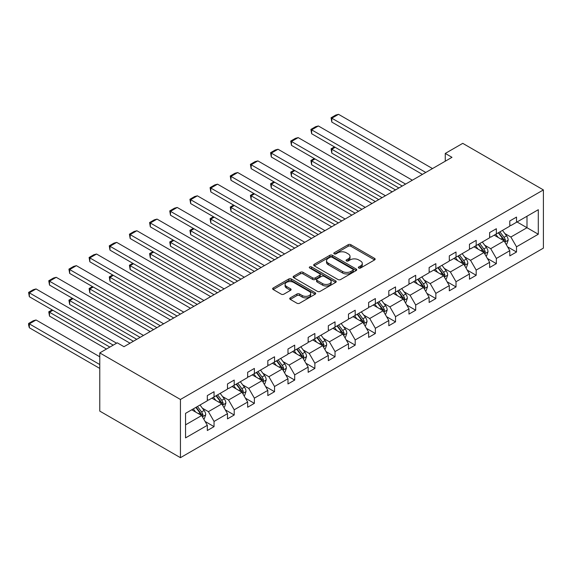 <?xml version="1.0" encoding="UTF-8"?>
<svg xmlns="http://www.w3.org/2000/svg" width="572" height="572" viewBox="0 0 572 572"><rect width="100%" height="100%" fill="white"/><g stroke="black" fill="none" stroke-linecap="round" stroke-linejoin="round"><path stroke-width="0.86" d="M358.73 268.018A1.308 0.751 0 0 0 360.582 268.018L374.596 259.924A1.866 1.08 0 0 0 375.146 259.159A1.866 1.08 0 0 0 374.596 258.401L350.843 244.687A1.866 1.08 0 0 0 348.205 244.687L334.191 252.781A1.308 0.751 0 0 0 333.805 253.31A1.308 0.751 0 0 0 334.191 253.846A1.308 0.751 0 0 0 336.036 253.846L337.852 252.795A5.97 3.446 0 0 1 346.296 252.795L348.276 253.939A5.97 3.446 0 0 1 350.021 256.378A5.97 3.446 0 0 1 348.276 258.816L346.46 259.867A1.308 0.751 0 0 0 346.074 260.396A1.308 0.751 0 0 0 346.46 260.932A1.308 0.751 0 0 0 348.305 260.932L350.121 259.881A5.97 3.446 0 0 1 358.565 259.881L360.546 261.025A5.97 3.446 0 0 1 362.298 263.463A5.97 3.446 0 0 1 360.546 265.901L358.73 266.952A1.308 0.751 0 0 0 358.351 267.481A1.308 0.751 0 0 0 358.73 268.018L358.73 266.952M290.283 297.862A1.866 1.08 0 0 0 289.732 298.62A1.866 1.08 0 0 0 290.283 299.385L296.947 303.231A1.866 1.08 0 0 0 299.585 303.231L315.151 294.244A1.866 1.08 0 0 0 315.701 293.479A1.866 1.08 0 0 0 315.151 292.721L291.405 279.007A1.866 1.08 0 0 0 288.76 279.007L273.194 287.995A1.866 1.08 0 0 0 272.644 288.76A1.866 1.08 0 0 0 273.194 289.518L281.245 294.165A1.866 1.08 0 0 0 283.884 294.165L290.547 290.319A1.866 1.08 0 0 0 291.091 289.554A1.866 1.08 0 0 0 290.547 288.796L286.551 286.493A4.991 2.881 0 0 1 285.092 284.456A4.991 2.881 0 0 1 288.174 281.789A4.991 2.881 0 0 1 293.615 282.418L309.252 291.441A4.991 2.881 0 0 1 310.71 293.479A4.991 2.881 0 0 1 307.629 296.146A4.991 2.881 0 0 1 302.188 295.517L299.585 294.015A1.866 1.08 0 0 0 296.947 294.015L290.283 297.862L290.283 299.385M543.4 189.918L462.741 143.35L445.266 153.439L451.987 157.321L123.981 346.689L117.26 342.814L99.778 352.903L180.437 399.471L543.4 189.918L543.4 248.126L180.437 457.679L180.437 399.471M337.98 279.536A1.866 1.08 0 0 0 340.619 279.536L356.192 270.549A1.866 1.08 0 0 0 356.735 269.784A1.866 1.08 0 0 0 356.192 269.026L332.439 255.312A1.866 1.08 0 0 0 329.801 255.312L314.228 264.3A1.866 1.08 0 0 0 313.685 265.065A1.866 1.08 0 0 0 314.228 265.823L337.98 279.536M310.203 268.297A1.308 0.751 0 0 1 311.525 268.483L311.525 266.931L335.671 280.873A1.866 1.08 0 0 1 336.222 281.631A1.866 1.08 0 0 1 335.671 282.396L320.098 291.384A1.866 1.08 0 0 1 317.46 291.384L293.715 277.67L300.372 273.852L300.372 272.301L293.715 276.147A1.866 1.08 0 0 0 293.164 276.912A1.866 1.08 0 0 0 293.715 277.67L293.715 276.147M300.372 273.852A1.866 1.08 0 0 1 303.017 273.852L303.017 272.301A1.866 1.08 0 0 0 300.372 272.301M303.017 272.301L312.648 277.863A1.866 1.08 0 0 0 315.286 277.863L319.705 275.311A1.866 1.08 0 0 0 320.256 274.546A1.866 1.08 0 0 0 319.705 273.788L309.681 267.996A1.308 0.751 0 0 1 309.295 267.46A1.308 0.751 0 0 1 310.103 266.767A1.308 0.751 0 0 1 311.525 266.931M185.55 413.363L207.321 400.786L207.321 395.588L214.05 391.706L214.05 396.911L227.492 389.146L227.492 383.948L234.213 380.065L234.213 385.263L247.655 377.506L247.655 372.308L254.376 368.425L254.376 373.623L267.818 365.865L267.818 360.66L274.539 356.785L274.539 361.983L287.981 354.218L287.981 349.02L294.702 345.138L294.702 350.343L308.151 342.578L308.151 337.38L314.872 333.497L314.872 338.695L328.314 330.938L328.314 325.74L335.035 321.857L335.035 327.055L348.477 319.298L348.477 314.092L355.198 310.217L355.198 315.415L368.64 307.65L368.64 302.452L375.361 298.57L375.361 303.775L388.803 296.01L388.803 290.812L395.524 286.93L395.524 292.135L408.973 284.37L408.973 279.172L415.694 275.289L415.694 280.487L429.136 272.73L429.136 267.524L435.857 263.649L435.857 268.847L449.299 261.089L449.299 255.884L456.02 252.009L456.02 257.207L469.462 249.442L469.462 244.244L476.183 240.362L476.183 245.567L489.625 237.802L489.625 232.604L496.353 228.721L496.353 233.919L509.795 226.162L509.795 220.964L516.516 217.081L516.516 222.279L538.295 209.709L538.295 234.234L516.516 246.804L516.516 252.009L509.795 255.884L509.795 250.686L496.353 258.451L496.353 263.649L489.625 267.532L489.625 262.326L476.183 270.091L476.183 275.289L469.462 279.172L469.462 273.974L456.02 281.731L456.02 286.93L449.299 290.812L449.299 285.614L435.857 293.372L435.857 298.577L429.136 302.452L429.136 297.254L415.694 305.012L415.694 310.217L408.973 314.092L408.973 308.894L395.524 316.659L395.524 321.857L388.803 325.74L388.803 320.534L375.361 328.299L375.361 333.497L368.64 337.38L368.64 332.182L355.198 339.94L355.198 345.138L348.477 349.02L348.477 343.822L335.035 351.58L335.035 356.785L328.314 360.66L328.314 355.462L314.872 363.227L314.872 368.425L308.151 372.308L308.151 367.102L294.702 374.867L294.702 380.065L287.981 383.948L287.981 378.75L274.539 386.508L274.539 391.706L267.818 395.588L267.818 390.39L254.376 398.148L254.376 403.353L247.655 407.228L247.655 402.03L234.213 409.795L234.213 414.993L227.492 418.876L227.492 413.67L214.05 421.435L214.05 426.633L207.321 430.516L207.321 425.318L185.55 437.887L185.55 413.363M211.897 398.148L221.843 403.896L208.401 411.654L202.395 408.186M208.401 411.654L214.05 421.435M221.843 403.896L227.492 413.67M207.321 399.549L208.401 400.171L214.05 396.911M232.06 386.508L242.006 392.249L228.564 400.014L222.558 396.546M228.564 400.014L234.213 409.795M242.006 392.249L247.655 402.03M227.492 387.902L228.564 388.524L234.213 385.263M252.223 374.867L262.169 380.609L248.727 388.374L242.721 384.906M248.727 388.374L254.376 398.148M262.169 380.609L267.818 390.39M247.655 376.262L248.727 376.884L254.376 373.623M272.386 363.227L282.339 368.969L268.897 376.726L262.884 373.259M268.897 376.726L274.539 386.508M282.339 368.969L287.981 378.75M267.818 364.621L268.897 365.243L274.539 361.983M292.557 351.58L302.502 357.328L289.06 365.086L283.054 361.618M289.06 365.086L294.702 374.867M302.502 357.328L308.151 367.102M287.981 352.981L289.06 353.603L294.702 350.343M312.72 339.94L322.665 345.681L309.223 353.446L303.217 349.978M309.223 353.446L314.872 363.227M322.665 345.681L328.314 355.462M308.151 341.341L309.223 341.956L314.872 338.695M332.883 328.299L342.828 334.041L329.386 341.806L323.38 338.338M329.386 341.806L335.035 351.58M342.828 334.041L348.477 343.822M328.314 329.694L329.386 330.316L335.035 327.055M353.046 316.659L362.998 322.401L349.549 330.158L343.543 326.691M349.549 330.158L355.198 339.94M362.998 322.401L368.64 332.182M348.477 318.053L349.549 318.675L355.198 315.415M373.209 305.012L383.161 310.76L369.719 318.518L363.713 315.05M369.719 318.518L375.361 328.299M383.161 310.76L388.803 320.534M368.64 306.413L369.719 307.035L375.361 303.775M393.379 293.372L403.324 299.113L389.882 306.878L383.876 303.41M389.882 306.878L395.524 316.659M403.324 299.113L408.973 308.894M388.803 294.773L389.882 295.388L395.524 292.135M413.542 281.731L423.487 287.473L410.045 295.238L404.039 291.77M410.045 295.238L415.694 305.012M423.487 287.473L429.136 297.254M408.973 283.126L410.045 283.748L415.694 280.487M433.705 270.091L443.65 275.833L430.208 283.59L424.202 280.123M430.208 283.59L435.857 293.372M443.65 275.833L449.299 285.614M429.136 271.486L430.208 272.108L435.857 268.847M453.868 258.444L463.821 264.192L450.371 271.95L444.365 268.483M450.371 271.95L456.02 281.731M463.821 264.192L469.462 273.974M449.299 259.845L450.371 260.467L456.02 257.207M474.031 246.804L483.983 252.552L470.541 260.31L464.536 256.842M470.541 260.31L476.183 270.091M483.983 252.552L489.625 262.326M469.462 248.205L470.541 248.82L476.183 245.567M494.201 235.163L504.147 240.905L490.704 248.67L484.698 245.202M490.704 248.67L496.353 258.451M504.147 240.905L509.795 250.686M489.625 236.558L490.704 237.18L496.353 233.919M517.052 221.972L526.998 227.713L510.867 237.03L504.861 233.562M510.867 237.03L516.516 246.804M538.295 234.234L526.998 227.713L526.998 216.223L538.295 209.709M99.778 352.903L99.778 411.111L180.437 457.679M445.266 153.439L445.266 161.197M509.795 224.918L510.867 225.54L516.516 222.279M185.55 424.846L201.68 415.537L191.727 409.795M201.68 415.537L207.321 425.318M507.571 246.847L516.516 252.009M487.408 258.487L496.353 263.649M467.245 270.127L476.183 275.289M447.082 281.767L456.02 286.93M426.919 293.415L435.857 298.577M406.749 305.055L415.694 310.217M386.586 316.695L395.524 321.857M366.423 328.335L375.361 333.497M346.26 339.982L355.198 345.138M326.097 351.623L335.035 356.785M305.927 363.263L314.872 368.425M285.764 374.903L294.702 380.065M265.601 386.55L274.539 391.706M245.438 398.191L254.376 403.353M225.268 409.831L234.213 414.993M205.105 421.471L214.05 426.633M359.252 268.204L360.546 267.453A5.97 3.446 0 0 0 362.298 265.015L362.298 263.463M350.021 256.378L350.021 257.929A5.97 3.446 0 0 1 348.276 260.367L346.982 261.118M374.596 258.401L374.596 259.924L350.843 246.239A1.866 1.08 0 0 0 348.205 246.239L334.713 254.032M356.192 269.026L356.192 270.549L332.439 256.864A1.866 1.08 0 0 0 329.801 256.864L314.257 265.837L314.228 264.3M352.895 270.32A1.308 0.751 0 0 0 353.274 269.784A1.308 0.751 0 0 0 352.895 269.255L332.046 257.214A1.308 0.751 0 0 0 330.194 257.214L328.285 258.322A5.97 3.446 0 0 0 326.533 260.76A5.97 3.446 0 0 0 328.285 263.199L342.535 271.428A5.97 3.446 0 0 0 350.979 271.428L352.895 270.32L352.895 271.872A1.308 0.751 0 0 0 353.274 271.342L353.274 269.784M326.533 260.76L326.533 262.312A5.97 3.446 0 0 0 328.285 264.75L328.285 263.199M352.895 271.872L350.979 272.98A5.97 3.446 0 0 1 342.535 272.98L328.285 264.75M303.017 273.852L312.648 279.415A1.866 1.08 0 0 0 315.286 279.415L319.705 276.862A1.866 1.08 0 0 0 320.256 276.097L320.256 274.546M311.525 268.483L335.65 282.411M322.644 283.633A4.991 2.881 0 0 0 328.085 284.255A4.991 2.881 0 0 0 331.167 281.596A4.991 2.881 0 0 0 329.701 279.558L324.195 276.376A1.866 1.08 0 0 0 321.55 276.376L317.131 278.929A1.866 1.08 0 0 0 316.588 279.694A1.866 1.08 0 0 0 317.131 280.452L322.644 283.633L322.644 285.185A4.991 2.881 0 0 0 328.085 285.807A4.991 2.881 0 0 0 331.167 283.147L331.167 281.596M316.588 279.694L316.588 281.245A1.866 1.08 0 0 0 317.131 282.003L317.131 280.452M322.644 285.185L317.131 282.003M310.71 293.479L310.71 295.03A4.991 2.881 0 0 1 307.629 297.697A4.991 2.881 0 0 1 302.188 297.068L299.585 295.567A1.866 1.08 0 0 0 296.947 295.567L290.304 299.399M285.092 284.456L285.092 286.007A4.991 2.881 0 0 0 286.551 288.045L286.551 286.493M290.519 290.333L286.551 288.045M315.151 292.721L315.151 294.244L291.405 280.559A1.866 1.08 0 0 0 288.76 280.559L273.216 289.532M506.163 244.401L506.835 244.015L508.179 240.133A5.041 2.91 -120 0 0 506.57 235.843L502.481 230.38M498.141 237.437L495.76 234.263M398.884 187.973L331.81 149.249L331.81 153.124L395.524 189.918M494.952 235.6L494.501 234.992M504.711 241.885L505.462 240.347A5.041 2.91 -120 0 0 504.018 237.316L499.928 231.853M498.662 232.582L503.06 238.452A2.567 1.48 60 0 1 503.524 239.232L505.462 240.347M498.312 232.79L502.402 238.245A5.041 2.91 60 0 1 503.66 240.626M335.171 147.304L331.81 149.249L331.066 148.82L334.427 146.882M331.81 153.124L331.066 148.82M425.775 172.451L331.81 118.204L331.81 122.079L422.415 174.396M432.496 168.568L338.531 114.321L331.81 118.204L331.066 117.775L335.771 115.058L338.531 114.321M331.81 122.079L331.066 117.775M486 256.041L486.672 255.655L488.016 251.773A5.041 2.91 -120 0 0 486.407 247.483L482.318 242.02M477.977 249.085L475.597 245.903M378.721 199.614L311.64 160.889L311.64 164.772L375.361 201.558M474.789 247.24L474.331 246.632M484.548 253.525L485.292 251.987A5.041 2.91 -120 0 0 483.855 248.956L479.765 243.5M478.499 244.23L482.897 250.093A2.567 1.48 60 0 1 483.361 250.872L485.292 251.987M478.149 244.43L482.239 249.885A5.041 2.91 60 0 1 483.497 252.266M315 158.952L311.64 160.889L310.903 160.46L314.264 158.523M311.64 164.772L310.903 160.46M465.837 267.682L466.509 267.296L467.853 263.413A5.041 2.91 -120 0 0 466.244 259.123L462.155 253.668M457.814 260.725L455.434 257.543M358.558 211.261L291.477 172.53L291.477 176.412L355.198 213.199M454.626 258.887L454.168 258.272M464.378 265.165L465.129 263.628A5.041 2.91 -120 0 0 463.685 260.596L459.595 255.141M458.336 255.87L462.727 261.733A2.567 1.48 60 0 1 463.198 262.512L465.129 263.628M457.986 256.07L462.076 261.533A5.041 2.91 60 0 1 463.327 263.906M294.837 170.592L291.477 172.53L290.74 172.1L294.101 170.163M291.477 176.412L290.74 172.1M405.612 184.091L311.64 129.844L311.64 133.726L402.245 186.036M412.333 180.216L318.361 125.962L311.64 129.844L310.903 129.415L315.608 126.698L318.361 125.962M311.64 133.726L310.903 129.415M385.442 195.738L291.477 141.484L291.477 145.367L382.082 197.676M392.163 191.856L298.198 137.602L291.477 141.484L290.74 141.055L295.445 138.345L298.198 137.602M291.477 145.367L290.74 141.055M445.667 279.322L446.339 278.936L447.683 275.053A5.041 2.91 -120 0 0 446.074 270.763L441.984 265.308M437.644 272.365L435.263 269.19M338.395 222.901L271.314 184.17L271.314 188.052L335.035 224.839M434.463 270.527L434.005 269.92M444.215 276.805L444.966 275.268A5.041 2.91 -120 0 0 443.522 272.243L439.432 266.781M438.173 267.51L442.564 273.373A2.567 1.48 60 0 1 443.028 274.152L444.966 275.268M437.823 267.71L441.913 273.173A5.041 2.91 60 0 1 443.164 275.554M274.674 182.232L271.314 184.17L270.577 183.748L273.938 181.803M271.314 188.052L270.577 183.748M365.279 207.379L271.314 153.124L271.314 157.007L361.919 209.316M372 203.496L278.035 149.249L271.314 153.124L270.577 152.703L275.282 149.986L278.035 149.249M271.314 157.007L270.577 152.703M425.504 290.969L426.176 290.576L427.52 286.701A5.041 2.91 -120 0 0 425.911 282.411L421.821 276.948M417.481 284.005L415.1 280.831M318.232 234.541L251.151 195.817L251.151 199.692L314.872 236.486M414.3 282.168L413.842 281.56M424.052 288.452L424.803 286.915A5.041 2.91 -120 0 0 423.359 283.884L419.269 278.421M418.01 279.15L422.401 285.013A2.567 1.48 60 0 1 422.865 285.8L424.803 286.915M417.653 279.358L421.743 284.813A5.041 2.91 60 0 1 423.001 287.194M254.511 193.872L251.151 195.817L250.407 195.388L253.768 193.45M251.151 199.692L250.407 195.388M345.116 219.019L251.151 164.772L251.151 168.647L341.756 220.964M351.837 215.136L257.872 160.889L251.151 164.772L250.407 164.343L255.112 161.626L257.872 160.889M251.151 168.647L250.407 164.343M405.341 302.609L406.013 302.223L407.357 298.341A5.041 2.91 -120 0 0 405.748 294.051L401.658 288.588M397.318 295.645L394.937 292.471M298.062 246.182L230.988 207.457L230.988 211.34L294.702 248.126M394.129 293.808L393.672 293.2M403.889 300.093L404.64 298.555A5.041 2.91 -120 0 0 403.196 295.524L399.106 290.068M397.84 290.798L402.238 296.661A2.567 1.48 60 0 1 402.702 297.44L404.64 298.555M397.49 290.998L401.58 296.453A5.041 2.91 60 0 1 402.838 298.834M234.348 205.512L230.988 207.457L230.244 207.028L233.605 205.091M230.988 211.34L230.244 207.028M324.953 230.659L230.988 176.412L230.988 180.294L321.593 232.604M331.674 226.784L237.709 172.53L230.988 176.412L230.244 175.983L234.949 173.266L237.709 172.53M230.988 180.294L230.244 175.983M385.178 314.25L385.85 313.864L387.194 309.981A5.041 2.91 -120 0 0 385.585 305.691L381.495 300.236M377.155 307.293L374.774 304.111M277.899 257.829L210.818 219.097L210.818 222.98L274.539 259.767M373.966 305.448L373.509 304.84M383.719 311.733L384.47 310.196A5.041 2.91 -120 0 0 383.033 307.164L378.943 301.709M377.677 302.438L382.075 308.301A2.567 1.48 60 0 1 382.539 309.08L384.47 310.196M377.327 302.638L381.417 308.101A5.041 2.91 60 0 1 382.675 310.474M214.178 217.16L210.818 219.097L210.081 218.668L213.442 216.731M210.818 222.98L210.081 218.668M365.015 325.89L365.687 325.504L367.024 321.621A5.041 2.91 -120 0 0 365.422 317.331L361.332 311.876M356.985 318.933L354.611 315.758M257.736 269.469L190.655 230.738L190.655 234.62L254.376 271.407M353.803 317.095L353.346 316.48M363.556 323.373L364.307 321.836A5.041 2.91 -120 0 0 362.863 318.811L358.773 313.349M357.514 314.078L361.904 319.941A2.567 1.48 60 0 1 362.376 320.72L364.307 321.836M357.164 314.278L361.254 319.741A5.041 2.91 60 0 1 362.505 322.122M194.015 228.8L190.655 230.738L189.918 230.316L193.279 228.371M190.655 234.62L189.918 230.316M344.844 337.537L345.517 337.144L346.861 333.269A5.041 2.91 -120 0 0 345.252 328.979L341.162 323.516M336.822 330.573L334.441 327.398M237.573 281.109L170.492 242.385L170.492 246.26L234.213 283.047M333.64 328.736L333.183 328.128M343.393 335.02L344.144 333.483A5.041 2.91 -120 0 0 342.7 330.452L338.61 324.989M337.351 325.718L341.741 331.581A2.567 1.48 60 0 1 342.206 332.361L344.144 333.483M337.001 325.926L341.091 331.381A5.041 2.91 60 0 1 342.342 333.762M173.852 240.44L170.492 242.385L169.748 241.956L173.116 240.011M170.492 246.26L169.748 241.956M324.682 349.177L325.354 348.791L326.698 344.909A5.041 2.91 -120 0 0 325.089 340.619L320.999 335.156M316.659 342.213L314.278 339.039M217.41 292.75L150.329 254.025L150.329 257.908L214.042 294.694M313.47 340.376L313.02 339.768M323.23 346.661L323.981 345.123A5.041 2.91 -120 0 0 322.536 342.092L318.447 336.636M317.181 337.358L321.578 343.229A2.567 1.48 60 0 1 322.043 344.008L323.981 345.123M316.831 337.566L320.921 343.021A5.041 2.91 60 0 1 322.179 345.402M153.689 252.08L150.329 254.025L149.585 253.596L152.946 251.659M150.329 257.908L149.585 253.596M304.518 360.818L305.191 360.432L306.535 356.549A5.041 2.91 -120 0 0 304.926 352.259L300.836 346.804M296.496 353.861L294.115 350.679M197.24 304.397L130.159 265.665L130.159 269.548L193.879 306.335M293.307 352.016L292.85 351.408M303.067 358.301L303.811 356.764A5.041 2.91 -120 0 0 302.373 353.732L298.284 348.276M297.018 349.006L301.415 354.869A2.567 1.48 60 0 1 301.88 355.648L303.811 356.764M296.668 349.206L300.758 354.669A5.041 2.91 60 0 1 302.016 357.042M133.526 263.728L130.159 265.665L129.422 265.236L132.783 263.299M130.159 269.548L129.422 265.236M284.356 372.458L285.028 372.072L286.372 368.189A5.041 2.91 -120 0 0 284.763 363.899L280.673 358.444M276.333 365.501L273.952 362.326M177.077 316.037L109.996 277.306L109.996 281.188L173.716 317.975M273.144 363.663L272.687 363.048M282.897 369.941L283.648 368.404A5.041 2.91 -120 0 0 282.21 365.379L278.121 359.917M276.855 360.646L281.245 366.509A2.567 1.48 60 0 1 281.717 367.288L283.648 368.404M276.505 360.846L280.595 366.309A5.041 2.91 60 0 1 281.846 368.69M113.356 275.368L109.996 277.306L109.259 276.884L112.62 274.939M109.996 281.188L109.259 276.884M264.185 384.105L264.857 383.712L266.202 379.837A5.041 2.91 -120 0 0 264.6 375.547L260.51 370.084M256.163 377.141L253.789 373.966M156.914 327.677L89.833 288.953L89.833 292.828L153.553 329.615M252.981 375.303L252.524 374.696M262.734 381.581L263.485 380.051A5.041 2.91 -120 0 0 262.04 377.019L257.951 371.557M256.692 372.286L261.082 378.149A2.567 1.48 60 0 1 261.547 378.929L263.485 380.051M256.342 372.494L260.432 377.949A5.041 2.91 60 0 1 261.683 380.33M93.193 287.008L89.833 288.953L89.096 288.524L92.457 286.579M89.833 292.828L89.096 288.524M244.022 395.745L244.694 395.359L246.039 391.477A5.041 2.91 -120 0 0 244.43 387.187L240.34 381.724M236 388.781L233.619 385.607M136.751 339.318L69.67 300.593L69.67 304.468L133.39 341.262M232.818 386.944L232.361 386.336M242.571 393.229L243.322 391.691A5.041 2.91 -120 0 0 241.877 388.66L237.788 383.197M236.529 383.926L240.919 389.797A2.567 1.48 60 0 1 241.384 390.576L243.322 391.691M236.179 384.134L240.269 389.589A5.041 2.91 60 0 1 241.52 391.97M73.03 298.648L69.67 300.593L68.926 300.164L72.294 298.226M69.67 304.468L68.926 300.164M223.859 407.386L224.531 406.999L225.876 403.117A5.041 2.91 -120 0 0 224.267 398.827L220.177 393.364M215.837 400.429L213.456 397.247M109.86 347.082L49.507 312.233L49.507 316.116L106.499 349.02M212.648 398.584L212.198 397.976M222.408 404.869L223.159 403.332A5.041 2.91 -120 0 0 221.714 400.3L217.625 394.844M216.359 395.574L220.756 401.437A2.567 1.48 60 0 1 221.221 402.216L223.159 403.332M216.009 395.774L220.098 401.237A5.041 2.91 60 0 1 221.357 403.61M52.867 310.296L49.507 312.233L48.763 311.804L52.123 309.867M49.507 316.116L48.763 311.804M203.696 419.026L204.368 418.64L205.713 414.757A5.041 2.91 -120 0 0 204.104 410.467L200.014 405.012M99.778 364.543L29.336 323.874L36.057 319.991L99.778 356.785M195.674 412.069L193.293 408.887M29.336 327.756L28.6 325.003L28.6 323.452L29.336 323.874L29.336 327.756L99.778 368.425M192.485 410.231L192.028 409.616M202.245 416.509L202.988 414.972A5.041 2.91 -120 0 0 201.551 411.94L197.462 406.485M196.196 407.214L200.593 413.077A2.567 1.48 60 0 1 201.058 413.856L202.988 414.972M195.846 407.414L199.935 412.877A5.041 2.91 60 0 1 201.194 415.251M28.6 323.452L33.305 320.735L36.057 319.991M304.783 242.306L210.818 188.052L210.818 191.935L301.423 244.244M311.511 238.424L217.539 184.17L210.818 188.052L210.081 187.623L214.786 184.906L217.539 184.17M210.818 191.935L210.081 187.623M284.62 253.947L190.655 199.692L190.655 203.575L281.26 255.884M291.341 250.064L197.376 195.817L190.655 199.692L189.918 199.27L194.623 196.553L197.376 195.817M190.655 203.575L189.918 199.27M264.457 265.587L170.492 211.34L170.492 215.215L261.097 267.524M271.178 261.704L177.213 207.457L170.492 211.34L169.748 210.911L174.46 208.194L177.213 207.457M170.492 215.215L169.748 210.911M244.294 277.227L150.329 222.98L150.329 226.862L240.934 279.172M251.015 273.352L157.05 219.097L150.329 222.98L149.585 222.551L154.29 219.834L157.05 219.097M150.329 226.862L149.585 222.551M224.131 288.874L130.159 234.62L130.159 238.503L220.771 290.812M230.852 284.992L136.887 230.738L130.159 234.62L129.422 234.191L134.127 231.474L136.887 230.738M130.159 238.503L129.422 234.191M203.961 300.514L109.996 246.26L109.996 250.143L200.6 302.452M210.682 296.632L116.717 242.385L109.996 246.26L109.259 245.838L113.964 243.121L116.717 242.385M109.996 250.143L109.259 245.838M183.798 312.155L89.833 257.9L89.833 261.783L180.437 314.092M190.519 308.272L96.554 254.025L89.833 257.9L89.096 257.479L93.801 254.762L96.554 254.025M89.833 261.783L89.096 257.479M163.635 323.795L69.67 269.548L69.67 273.423L160.274 325.74M170.356 319.92L76.391 265.665L69.67 269.548L68.926 269.119L73.631 266.402L76.391 265.665M69.67 273.423L68.926 269.119M143.472 335.442L49.507 281.188L49.507 285.07L140.111 337.38M150.193 331.56L56.228 277.306L49.507 281.188L48.763 280.759L53.468 278.042L56.228 277.306M49.507 285.07L48.763 280.759M116.588 343.2L29.336 292.828L29.336 296.711L113.22 345.138M130.03 343.2L36.057 288.946L29.336 292.828L28.6 292.399L33.305 289.689L36.057 288.946M29.336 296.711L28.6 292.399M360.546 267.453L360.546 265.901M346.46 260.932L346.46 259.867M348.276 260.367L348.276 258.816M334.191 253.846L334.191 252.781M348.205 246.239L348.205 244.687M350.843 246.239L350.843 244.687M329.801 256.864L329.801 255.312M332.439 256.864L332.439 255.312M342.535 272.98L342.535 271.428M350.979 272.98L350.979 271.428M312.648 279.415L312.648 277.863M315.286 279.415L315.286 277.863M319.705 276.862L319.705 275.311M335.671 282.396L335.671 280.873M296.947 295.567L296.947 294.015M299.585 295.567L299.585 294.015M302.188 297.068L302.188 295.517M290.547 290.319L290.547 288.796M273.194 289.518L273.194 287.995M288.76 280.559L288.76 279.007M291.405 280.559L291.405 279.007M504.854 242.128L508.143 240.226M504.018 237.316L506.57 235.843M500.972 239.075L502.402 238.245M484.684 253.775L487.98 251.873M483.855 248.956L486.407 247.483M480.809 250.715L482.239 249.885M464.521 265.415L467.817 263.513M463.685 260.596L466.244 259.123M460.639 262.355L462.076 261.533M444.358 277.055L447.654 275.153M443.522 272.243L446.074 270.763M440.476 274.002L441.913 273.173M424.195 288.696L427.484 286.794M423.359 283.884L425.911 282.411M420.313 285.642L421.743 284.813M404.032 300.336L407.321 298.441M403.196 295.524L405.748 294.051M400.15 297.283L401.58 296.453M383.862 311.983L387.158 310.081M383.033 307.164L385.585 305.691M379.987 308.923L381.417 308.101M363.699 323.623L366.995 321.721M362.863 318.811L365.422 317.331M359.817 320.57L361.254 319.741M343.536 335.263L346.832 333.362M342.7 330.452L345.252 328.979M339.654 332.21L341.091 331.381M323.373 346.904L326.662 345.002M322.536 342.092L325.089 340.619M319.491 343.851L320.921 343.021M303.21 358.551L306.499 356.649M302.373 353.732L304.926 352.259M299.328 355.491L300.758 354.669M283.04 370.191L286.336 368.289M282.21 365.379L284.763 363.899M279.165 367.131L280.595 366.309M262.877 381.831L266.173 379.93M262.04 377.019L264.6 375.547M258.994 378.778L260.432 377.949M242.714 393.472L246.01 391.57M241.877 388.66L244.43 387.187M238.831 390.419L240.269 389.589M222.551 405.119L225.84 403.217M221.714 400.3L224.267 398.827M218.668 402.059L220.098 401.237M202.388 416.759L205.677 414.857M201.551 411.94L204.104 410.467M198.505 413.699L199.935 412.877"/></g></svg>
